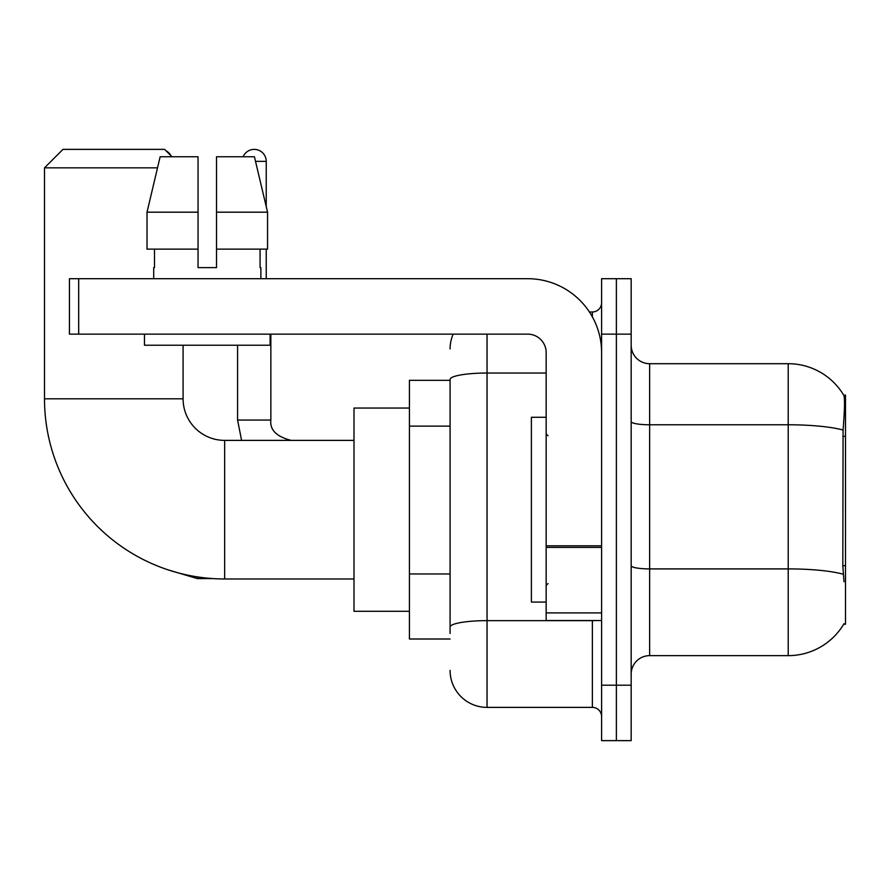 <?xml version="1.0" encoding="UTF-8"?>
<svg xmlns="http://www.w3.org/2000/svg" width="890" height="890" viewBox="0 0 890 890"><rect width="100%" height="100%" fill="white"/><g stroke="black" fill="none" stroke-linecap="round" stroke-linejoin="round"><path stroke-width="1.33" d="M843.687 624.235L844.009 623.679A64.67 64.67 0 0 1 788.217 655.641A64.67 64.67 0 0 0 843.687 624.235L845.5 624.235L845.5 395.116L843.82 395.338A64.67 64.67 0 0 0 788.217 363.699A64.67 64.67 0 0 1 843.687 395.116A64.67 64.67 0 0 0 788.217 363.699L649.633 363.699A18.479 18.479 0 0 1 631.166 345.22A18.479 18.479 0 0 0 649.633 363.699L649.633 655.641A18.479 18.479 0 0 0 631.166 674.119M450.084 380.33L409.433 380.33L409.433 639.009L450.084 639.009M616.381 685.211L616.381 740.636L631.166 740.636L631.166 685.211L616.381 685.211L616.381 740.636L601.596 740.636L601.596 685.211L616.381 685.211L616.381 334.139L616.381 685.211M601.596 685.211L601.596 278.704L616.381 278.704L616.381 334.139L616.381 278.704L631.166 278.704L631.166 685.211M844.009 581.737L842.819 565.684L843.086 430.059C844.688 409.967 844.933 398.386 843.82 395.338A64.67 64.67 0 0 0 788.217 363.699L788.217 424.775L649.633 424.775A18.479 3.204 0 0 1 631.166 421.571M843.286 574.239A64.67 11.225 180 0 0 788.217 568.899L788.217 655.641L649.633 655.641M450.084 633.469L450.084 379.452A36.957 6.419 180 0 1 487.041 373.032L546.16 373.032M487.041 334.139L487.041 707.383L592.362 707.383L592.362 620.541M589.414 311.967L592.362 311.967A9.234 9.234 0 0 0 601.596 302.722M601.596 716.617A9.234 9.234 0 0 0 592.362 707.383M450.084 348.913A36.957 36.957 0 0 1 453.166 334.139M487.041 707.383A36.957 36.957 0 0 1 450.084 670.426M216.526 267.612L198.047 267.612L216.526 267.612L198.047 267.612L216.526 267.612L216.526 156.751L254.429 156.751L267.556 212.187L267.556 249.133L216.526 249.133M243.137 156.751A12.015 12.015 0 0 1 266.232 161.368L266.232 206.558L267.556 212.187L216.526 212.187M546.16 417.288L531.386 417.288L531.386 602.063L546.16 602.063M353.998 578.967L224.658 578.967A180.158 180.158 0 0 1 44.5 398.809L44.5 167.843L62.979 149.364L164.606 149.364L171.993 156.751M224.658 578.967L224.658 440.383A41.574 41.574 0 0 1 183.084 398.809L183.084 345.22M157.508 167.843L44.5 167.843M409.433 408.043L353.998 408.043L353.998 611.297L409.433 611.297M166.03 150.788A12.015 12.015 0 0 1 170.936 155.694M237.586 345.22L237.586 420.058L270.849 420.058L270.849 334.139M266.232 249.133L266.232 278.704M601.596 620.541L546.16 620.541L546.16 545.815L601.596 545.815M601.596 352.618A73.915 73.915 0 0 0 527.692 278.704L78.687 278.704L78.687 334.139L527.692 334.139A18.479 18.479 0 0 1 546.16 352.618L546.16 545.815M78.687 334.139L69.442 334.139L69.442 278.704L78.687 278.704M198.047 212.187L198.047 249.133L198.047 212.187L147.017 212.187L160.144 156.751L198.047 156.751L198.047 267.612M153.703 267.612L154.504 267.612L153.703 267.612L153.703 278.704M260.87 267.612L260.069 267.612L260.87 267.612L260.87 278.704M260.069 249.133L260.069 267.612M154.504 267.612L154.504 249.133M144.458 334.139L144.458 345.22L270.115 345.22L270.115 334.139M198.047 249.133L147.017 249.133L147.017 212.187L160.144 156.751M267.556 212.187L254.429 156.751M845.5 436.334L842.819 436.334M845.5 565.684L842.819 565.684M450.084 426.132L409.433 426.132M450.084 573.961L409.433 573.961M843.086 430.059A64.67 11.225 180 0 0 788.217 424.775L788.217 568.899L649.633 568.899A18.479 3.204 -0 0 1 631.166 565.695M631.166 334.139L601.596 334.139M595.566 620.541A9.234 1.602 0 0 1 592.362 620.642L487.041 620.642A36.957 6.419 180 0 0 450.084 627.049M592.362 316.829L592.362 311.967M44.5 398.809L183.084 398.809M213.122 578.589L197.313 578.589L167.865 569.778L197.313 578.589L167.865 569.778L197.313 578.589L167.865 569.778L197.313 578.589L167.865 569.778L197.313 578.589L197.313 576.876M255.53 161.368L266.232 161.368M601.596 547.417L546.16 547.417M546.16 612.899L601.596 612.899M548.018 435.766L546.16 433.908M548.018 583.584L546.16 585.431M353.998 440.383L224.658 440.383M167.865 569.778L197.313 578.589M237.586 420.058L241.591 440.383L237.586 420.058M270.849 420.058C269.737 429.915 276.512 436.69 291.175 440.383C276.512 436.69 269.737 429.915 270.849 420.058C269.737 429.915 276.512 436.69 291.175 440.383C276.512 436.69 269.737 429.915 270.849 420.058C269.737 429.915 276.512 436.69 291.175 440.383C276.512 436.69 269.737 429.915 270.849 420.058C269.737 429.915 276.512 436.69 291.175 440.383C276.512 436.69 269.737 429.915 270.849 420.058"/></g></svg>
